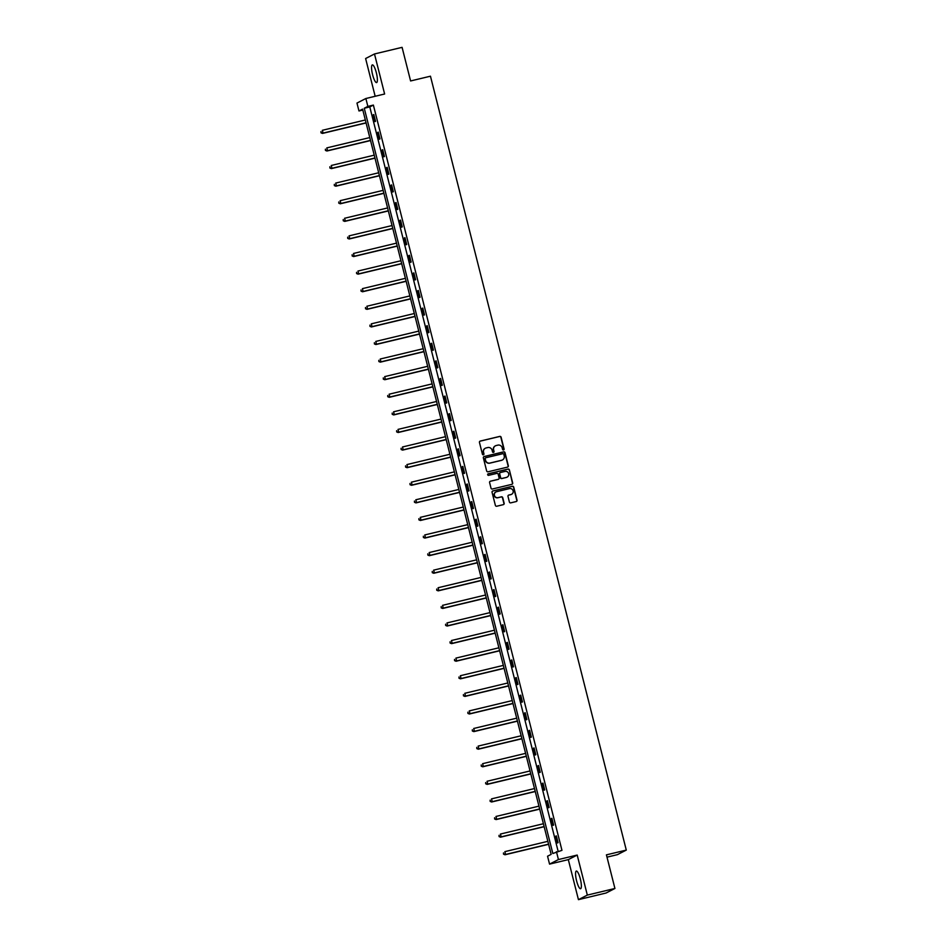 <?xml version="1.0" encoding="UTF-8"?>
<svg xmlns="http://www.w3.org/2000/svg" width="947" height="947" viewBox="0 0 947 947"><rect width="100%" height="100%" fill="white"/><g stroke="black" fill="none" stroke-linecap="round" stroke-linejoin="round"><path stroke-width="1.42" d="M503.532 449.967A0.805 0.781 62.8 0 0 504.088 449.008L501.117 437.242A1.148 1.113 62.8 0 0 499.756 436.401L480.259 441.077A1.148 1.113 62.8 0 0 479.454 442.438L482.425 454.205A0.805 0.781 62.8 0 0 483.55 454.738A0.805 0.781 62.8 0 0 483.941 453.838L483.562 452.323A3.658 3.563 62.8 0 1 486.131 447.943L487.752 447.552A3.658 3.563 62.8 0 1 492.12 450.263L492.499 451.79A0.805 0.781 62.8 0 0 493.624 452.323A0.805 0.781 62.8 0 0 494.014 451.423L493.636 449.908A3.658 3.563 62.8 0 1 496.204 445.528L497.826 445.137A3.658 3.563 62.8 0 1 502.194 447.848L502.573 449.375A0.805 0.781 62.8 0 0 503.532 449.967M503.579 449.955A0.805 0.781 62.8 0 0 503.851 449.127L500.88 437.372A1.148 1.113 62.8 0 0 499.519 436.52L480.011 441.195A1.148 1.113 62.8 0 0 479.892 441.231M483.42 454.785A0.805 0.781 62.8 0 0 483.704 453.968L483.562 452.323M493.505 452.37A0.805 0.781 62.8 0 0 493.778 451.553L493.636 449.908M580.333 878.934A9.091 2.048 -103.5 0 0 576.344 871.051A9.091 2.048 -103.5 0 0 576.593 880.852A9.091 2.048 -103.5 0 0 580.582 888.724A9.091 2.048 -103.5 0 0 580.333 878.934M376.35 72.765A9.091 2.048 -103.5 0 0 372.36 64.893A9.091 2.048 -103.5 0 0 372.597 74.695A9.091 2.048 -103.5 0 0 376.598 82.567A9.091 2.048 -103.5 0 0 376.35 72.765M509.403 502.017A1.148 1.113 62.8 0 0 510.764 502.857L516.233 501.543A1.148 1.113 62.8 0 0 517.038 500.182L513.736 487.113A1.148 1.113 62.8 0 0 512.374 486.273L492.878 490.948A1.148 1.113 62.8 0 0 492.073 492.31L495.376 505.378A1.148 1.113 62.8 0 0 496.737 506.231L503.342 504.644A1.148 1.113 62.8 0 0 504.147 503.271L502.739 497.684A1.148 1.113 62.8 0 0 501.377 496.832L498.098 497.625A3.054 2.971 62.8 0 1 495.956 491.943A3.054 2.971 62.8 0 1 496.595 491.694L509.439 488.616A3.054 2.971 62.8 0 1 511.581 494.298A3.054 2.971 62.8 0 1 510.93 494.547L508.788 495.056A1.148 1.113 62.8 0 0 507.994 496.417L509.403 502.017M556.445 851.661L558.434 859.556L549.556 864.114L547.555 856.218L551.154 854.372L362.583 109.118L358.972 110.965L356.972 103.069L365.862 98.512L367.862 106.407L364.264 108.254L552.835 853.507L561.962 850.335L373.378 105.081L367.862 106.407M365.862 98.512L384.624 94.002L374.491 53.967L402.084 47.35L410.596 80.957L430.459 76.198L626.287 850.098L606.423 854.857L614.923 888.475L587.329 895.093L577.197 855.058L558.434 859.556M507.533 467.12A1.148 1.113 62.8 0 0 508.326 465.746L505.023 452.69A1.148 1.113 62.8 0 0 503.662 451.837L484.166 456.525A1.148 1.113 62.8 0 0 483.361 457.886L486.663 470.955A1.148 1.113 62.8 0 0 488.025 471.795L507.533 467.12M511.996 484.296A1.148 1.113 62.8 0 0 512.445 483.088L509.379 469.901L512.682 482.97A1.148 1.113 62.8 0 1 511.877 484.331L492.381 489.007A1.148 1.113 62.8 0 1 491.02 488.167L489.599 482.579A1.148 1.113 62.8 0 1 490.167 481.301A1.148 1.113 62.8 0 0 490.049 481.36M490.167 481.325L490.404 481.206A1.148 1.113 62.8 0 0 490.167 481.301L498.075 479.431A1.148 1.113 62.8 0 0 498.43 479.277M490.404 481.206L498.311 479.312A1.148 1.113 62.8 0 0 499.116 477.939L498.181 474.234A1.148 1.113 62.8 0 0 496.82 473.382L488.581 475.358A0.805 0.781 62.8 0 1 488.025 473.879A0.805 0.781 62.8 0 1 488.19 473.808L508.018 469.061A1.148 1.113 62.8 0 1 509.379 469.901M614.923 888.475L606.033 893.033L578.439 899.65L587.329 895.093M374.491 53.967L365.613 58.525L375.166 96.274M607.003 857.153L617.397 854.656L626.287 850.098M373.378 105.081L369.78 106.928L558.126 851.258M373.213 114.847L374.917 121.618L375.521 121.311L373.805 114.54L373.213 114.847L373.852 114.694M377.664 132.45L379.368 139.209L379.972 138.901L378.255 132.142L377.664 132.45L378.303 132.296M382.115 150.04L383.819 156.811L384.423 156.504L382.718 149.733L382.115 150.04L382.754 149.886M386.565 167.631L388.282 174.402L388.874 174.094L387.169 167.323L386.565 167.631L387.205 167.477M391.016 185.233L392.733 191.992L393.325 191.685L391.62 184.925L391.016 185.233L391.656 185.079M395.467 202.824L397.184 209.583L397.776 209.275L396.071 202.516L395.467 202.824L396.106 202.67M399.918 220.414L401.635 227.185L402.238 226.878L400.522 220.106L399.918 220.414L400.557 220.26M404.369 238.005L406.085 244.776L406.689 244.468L404.973 237.697L404.369 238.005L405.008 237.851M408.82 255.607L410.536 262.366L411.14 262.059L409.424 255.299L408.82 255.607L409.459 255.453M413.271 273.198L414.987 279.969L415.591 279.661L413.875 272.89L413.271 273.198L413.91 273.044M417.722 290.788L419.438 297.559L420.042 297.251L418.325 290.48L417.722 290.788L418.373 290.634M422.184 308.379L423.889 315.15L424.493 314.842L422.776 308.071L422.184 308.379L422.824 308.237M426.635 325.981L428.34 332.74L428.944 332.433L427.227 325.673L426.635 325.981L427.275 325.827M431.086 343.572L432.791 350.343L433.395 350.035L431.678 343.264L431.086 343.572L431.725 343.418M435.537 361.162L437.242 367.933L437.845 367.625L436.141 360.854L435.537 361.162L436.176 361.008M439.988 378.764L441.704 385.524L442.296 385.216L440.592 378.457L439.988 378.764L440.627 378.611M444.439 396.355L446.155 403.126L446.747 402.818L445.043 396.047L444.439 396.355L445.078 396.201M448.89 413.946L450.606 420.717L451.198 420.409L449.494 413.638L448.89 413.946L449.529 413.792M453.341 431.536L455.057 438.307L455.661 437.999L453.944 431.228L453.341 431.536L453.98 431.394M457.792 449.138L459.508 455.898L460.112 455.59L458.395 448.831L457.792 449.138L458.431 448.985M462.243 466.729L463.959 473.5L464.563 473.192L462.846 466.421L462.243 466.729L462.882 466.575M466.693 484.319L468.41 491.091L469.014 490.783L467.297 484.012L466.693 484.319L467.333 484.166M471.156 501.922L472.861 508.681L473.464 508.373L471.748 501.614L471.156 501.922L471.795 501.768M475.607 519.512L477.312 526.283L477.915 525.964L476.199 519.205L475.607 519.512L476.246 519.358M480.058 537.103L481.763 543.874L482.366 543.566L480.65 536.795L480.058 537.103L480.697 536.949M484.509 554.693L486.213 561.464L486.817 561.157L485.113 554.386L484.509 554.693L485.148 554.54M488.96 572.296L490.676 579.055L491.268 578.747L489.563 571.988L488.96 572.296L489.599 572.142M493.411 589.886L495.127 596.657L495.719 596.35L494.014 589.579L493.411 589.886L494.05 589.732M497.862 607.477L499.578 614.248L500.17 613.94L498.465 607.169L497.862 607.477L498.501 607.323M502.312 625.079L504.029 631.838L504.633 631.531L502.916 624.771L502.312 625.079L502.952 624.925M506.763 642.67L508.48 649.429L509.084 649.121L507.367 642.362L506.763 642.67L507.403 642.516M511.214 660.26L512.931 667.031L513.534 666.724L511.818 659.952L511.214 660.26L511.853 660.106M515.665 677.851L517.382 684.622L517.985 684.314L516.269 677.543L515.665 677.851L516.304 677.697M520.116 695.453L521.833 702.212L522.436 701.905L520.72 695.145L520.116 695.453L520.767 695.299M524.579 713.044L526.283 719.815L526.887 719.507L525.171 712.736L524.579 713.044L525.218 712.89M529.03 730.634L530.734 737.405L531.338 737.097L529.622 730.326L529.03 730.634L529.669 730.48M533.481 748.237L535.185 754.996L535.789 754.688L534.072 747.929L533.481 748.237L534.12 748.083M537.932 765.827L539.636 772.586L540.24 772.279L538.535 765.519L537.932 765.827L538.571 765.673M542.382 783.418L544.099 790.189L544.691 789.881L542.986 783.11L542.382 783.418L543.022 783.264M546.833 801.008L548.55 807.779L549.142 807.471L547.437 800.7L546.833 801.008L547.473 800.854M551.284 818.61L553.001 825.37L553.593 825.062L551.888 818.303L551.284 818.61L551.923 818.457M555.735 836.201L557.452 842.972L558.055 842.664L556.339 835.893L555.735 836.201L556.374 836.047M577.197 855.058L568.318 859.616L578.439 899.65M568.318 859.616L549.556 864.114M362.808 110.041L358.972 110.965M369.78 106.928L364.264 108.254M495.317 445.883A3.658 3.563 62.8 0 0 493.399 450.026M485.231 448.298A3.658 3.563 62.8 0 0 483.313 452.441M507.639 467.084A1.148 1.113 62.8 0 0 508.089 465.877L504.787 452.808A1.148 1.113 62.8 0 0 503.425 451.968L483.917 456.643A1.148 1.113 62.8 0 0 483.799 456.679M503.816 454.276A0.805 0.781 62.8 0 0 502.857 453.672L485.74 457.78A0.805 0.781 62.8 0 0 485.184 458.739L485.586 460.349A3.658 3.563 62.8 0 0 489.954 463.059L501.65 460.254A3.658 3.563 62.8 0 0 504.218 455.874L503.816 454.276M485.456 457.922A0.805 0.781 62.8 0 0 484.947 458.869L485.184 458.739M502.301 460.017A3.658 3.563 62.8 0 1 501.413 460.372L489.717 463.178A3.658 3.563 62.8 0 1 485.349 460.467L484.947 458.869M509.143 470.032A1.148 1.113 62.8 0 0 507.781 469.179L487.954 473.938A0.805 0.781 62.8 0 0 487.906 473.95M506.527 477.335A3.054 2.971 62.8 0 0 508.563 473.346A3.054 2.971 62.8 0 0 505.023 471.417L500.501 472.506A1.148 1.113 62.8 0 0 499.696 473.867L500.632 477.584A1.148 1.113 62.8 0 0 502.005 478.424L506.278 477.466A3.054 2.971 62.8 0 0 507.047 477.158M500.146 472.66A1.148 1.113 62.8 0 0 499.46 473.997L499.696 473.867M506.278 477.466L501.756 478.555A1.148 1.113 62.8 0 1 500.395 477.702L499.46 473.997M511.463 494.358A3.054 2.971 62.8 0 1 510.693 494.665L508.551 495.174A1.148 1.113 62.8 0 0 508.432 495.21M495.826 492.002A3.054 2.971 62.8 0 0 497.85 497.743L498.098 497.625M503.461 504.609A1.148 1.113 62.8 0 0 503.911 503.402L502.49 497.802A1.148 1.113 62.8 0 0 501.129 496.962L497.85 497.743M516.352 501.508A1.148 1.113 62.8 0 0 516.802 500.3L513.499 487.243A1.148 1.113 62.8 0 0 512.138 486.391L492.629 491.067A1.148 1.113 62.8 0 0 492.511 491.102M365.329 119.985L322.359 130.295L323.069 133.113L322.465 133.42L366.087 122.956M321.234 132.71L320.95 131.574L320.997 132.829L323.069 133.113L366.039 122.802M322.465 133.42L320.997 132.829M369.78 137.575L326.81 147.886L327.52 150.703L326.916 151.011L370.537 140.547M325.685 150.301L325.401 149.176L325.448 150.419L327.52 150.703L370.49 140.393M326.916 151.011L325.448 150.419M374.231 155.166L331.261 165.476L331.971 168.306L331.367 168.613L374.988 158.149M330.148 167.891L329.852 166.767L329.899 168.021L331.971 168.306L374.941 157.995M331.367 168.613L329.899 168.021M378.682 172.768L335.712 183.079L336.422 185.896L335.818 186.204L379.439 175.74M334.599 185.482L334.315 184.357L334.35 185.612L336.422 185.896L379.392 175.586M335.818 186.204L334.35 185.612M383.133 190.359L340.162 200.669L340.873 203.487L340.269 203.794L383.89 193.33M339.05 203.084L338.766 201.948L338.801 203.203L340.873 203.487L383.855 193.176M340.269 203.794L338.801 203.203M387.583 207.949L344.613 218.26L345.324 221.089L344.732 221.397L388.341 210.932M343.501 220.675L343.216 219.55L343.264 220.793L345.324 221.089L388.306 210.767M344.732 221.397L343.264 220.793M392.034 225.552L349.064 235.862L349.774 238.68L349.183 238.987L392.792 228.523M347.951 238.265L347.667 237.141L347.715 238.395L349.774 238.68L392.756 228.369M349.183 238.987L347.715 238.395M396.497 243.142L353.515 253.453L354.225 256.27L353.633 256.578L397.243 246.113M352.402 255.856L352.118 254.731L352.166 255.986L354.225 256.27L397.207 245.96M353.633 256.578L352.166 255.986M400.948 260.733L357.966 271.043L358.688 273.861L358.084 274.168L401.694 263.704M356.853 273.458L356.569 272.334L356.617 273.576L358.688 273.861L401.658 263.55M358.084 274.168L356.617 273.576M405.399 278.323L362.417 288.634L363.139 291.463L362.535 291.771L406.145 281.306M361.304 291.049L361.02 289.924L361.067 291.167L363.139 291.463L406.109 281.152M362.535 291.771L361.067 291.167M409.85 295.926L366.868 306.236L367.59 309.053L366.986 309.361L410.596 298.897M365.755 308.639L365.471 307.515L365.518 308.769L367.59 309.053L410.56 298.743M366.986 309.361L365.518 308.769M414.301 313.516L371.331 323.827L372.041 326.644L371.437 326.952L415.046 316.487M370.206 326.242L369.922 325.105L369.969 326.36L372.041 326.644L415.011 316.334M371.437 326.952L369.969 326.36M418.752 331.107L375.781 341.417L376.492 344.235L375.888 344.542L419.509 334.09M374.657 343.832L374.373 342.707L374.42 343.95L376.492 344.235L419.462 333.924M375.888 344.542L374.42 343.95M423.202 348.709L380.232 359.02L380.943 361.837L380.339 362.145L423.96 351.68M379.108 361.423L378.824 360.298L378.871 361.553L380.943 361.837L423.913 351.526M380.339 362.145L378.871 361.553M427.653 366.3L384.683 376.61L385.393 379.427L384.79 379.735L428.411 369.271M383.571 379.013L383.275 377.889L383.322 379.143L385.393 379.427L428.364 369.117M384.79 379.735L383.322 379.143M432.104 383.89L389.134 394.201L389.844 397.018L389.241 397.326L432.862 386.861M388.021 396.615L387.737 395.479L387.773 396.734L389.844 397.018L432.826 386.707M389.241 397.326L387.773 396.734M436.555 401.481L393.585 411.791L394.295 414.62L393.703 414.928L437.313 404.464M392.472 414.206L392.188 413.081L392.224 414.324L394.295 414.62L437.277 404.31M393.703 414.928L392.224 414.324M441.006 419.083L398.036 429.393L398.746 432.211L398.154 432.519L441.764 422.054M396.923 431.796L396.639 430.672L396.686 431.927L398.746 432.211L441.728 421.9M398.154 432.519L396.686 431.927M445.457 436.674L402.487 446.984L403.197 449.801L402.605 450.109L446.215 439.645M401.374 449.399L401.09 448.262L401.137 449.517L403.197 449.801L446.179 439.491M402.605 450.109L401.137 449.517M449.92 454.264L406.938 464.575L407.66 467.392L407.056 467.7L450.665 457.235M405.825 466.989L405.541 465.865L405.588 467.108L407.66 467.392L450.63 457.081M407.056 467.7L405.588 467.108M454.371 471.866L411.389 482.177L412.111 484.994L411.507 485.302L455.116 474.838M410.276 484.58L409.992 483.455L410.039 484.71L412.111 484.994L455.081 474.684M411.507 485.302L410.039 484.71M458.822 489.457L415.84 499.767L416.562 502.585L415.958 502.893L459.567 492.428M414.727 502.17L414.443 501.046L414.49 502.301L416.562 502.585L459.532 492.274M415.958 502.893L414.49 502.301M463.272 507.047L420.302 517.358L421.013 520.175L420.409 520.483L464.018 510.019M419.178 519.773L418.894 518.636L418.941 519.891L421.013 520.175L463.983 509.865M420.409 520.483L418.941 519.891M467.723 524.638L424.753 534.948L425.463 537.778L424.86 538.085L468.481 527.621M423.629 537.363L423.345 536.239L423.392 537.482L425.463 537.778L468.434 527.467M424.86 538.085L423.392 537.482M472.174 542.24L429.204 552.551L429.914 555.368L429.311 555.676L472.932 545.212M428.08 554.954L427.795 553.829L427.843 555.084L429.914 555.368L472.884 545.058M429.311 555.676L427.843 555.084M476.625 559.831L433.655 570.141L434.365 572.959L433.762 573.266L477.383 562.802M432.542 572.556L432.246 571.42L432.294 572.675L434.365 572.959L477.335 562.648M433.762 573.266L432.294 572.675M481.076 577.421L438.106 587.732L438.816 590.549L438.212 590.857L481.834 580.393M436.993 590.147L436.709 589.022L436.745 590.265L438.816 590.549L481.786 580.239M438.212 590.857L436.745 590.265M485.527 595.012L442.557 605.334L443.267 608.152L442.663 608.459L486.285 597.995M441.444 607.737L441.16 606.613L441.195 607.867L443.267 608.152L486.249 597.841M442.663 608.459L441.195 607.867M489.978 612.614L447.008 622.925L447.718 625.742L447.126 626.05L490.735 615.586M445.895 625.328L445.611 624.203L445.658 625.458L447.718 625.742L490.7 615.432M447.126 626.05L445.658 625.458M494.429 630.205L451.459 640.515L452.169 643.333L451.577 643.64L495.186 633.176M450.346 642.93L450.062 641.794L450.109 643.049L452.169 643.333L495.151 633.022M451.577 643.64L450.109 643.049M498.891 647.795L455.909 658.106L456.62 660.935L456.028 661.243L499.637 650.778M454.797 660.521L454.513 659.396L454.56 660.639L456.62 660.935L499.602 650.625M456.028 661.243L454.56 660.639M503.342 665.398L460.36 675.708L461.082 678.526L460.479 678.833L504.088 668.369M459.248 678.111L458.964 676.987L459.011 678.241L461.082 678.526L504.053 668.215M460.479 678.833L459.011 678.241M507.793 682.988L464.811 693.299L465.533 696.116L464.93 696.424L508.539 685.959M463.699 695.714L463.414 694.577L463.462 695.832L465.533 696.116L508.503 685.806M464.93 696.424L463.462 695.832M512.244 700.579L469.262 710.889L469.984 713.707L469.381 714.014L512.99 703.55M468.149 713.304L467.865 712.18L467.913 713.422L469.984 713.707L512.954 703.396M469.381 714.014L467.913 713.422M516.695 718.169L473.725 728.48L474.435 731.309L473.831 731.617L517.441 721.152M472.6 730.895L472.316 729.77L472.364 731.013L474.435 731.309L517.405 720.998M473.831 731.617L472.364 731.013M521.146 735.772L478.176 746.082L478.886 748.899L478.282 749.207L521.904 738.743M477.051 748.485L476.767 747.361L476.815 748.615L478.886 748.899L521.856 738.589M478.282 749.207L476.815 748.615M525.597 753.362L482.627 763.673L483.337 766.49L482.733 766.798L526.354 756.333M481.502 766.087L481.218 764.951L481.265 766.206L483.337 766.49L526.307 756.179M482.733 766.798L481.265 766.206M530.048 770.953L487.078 781.263L487.788 784.08L487.184 784.4L530.805 773.936M485.965 783.678L485.669 782.553L485.716 783.796L487.788 784.08L530.758 773.77M487.184 784.4L485.716 783.796M534.499 788.555L491.529 798.866L492.239 801.683L491.635 801.991L535.256 791.526M490.416 801.269L490.132 800.144L490.167 801.399L492.239 801.683L535.221 791.372M491.635 801.991L490.167 801.399M538.95 806.146L495.979 816.456L496.69 819.273L496.098 819.581L539.707 809.117M494.867 818.859L494.583 817.735L494.618 818.989L496.69 819.273L539.672 808.963M496.098 819.581L494.618 818.989M543.4 823.736L500.43 834.047L501.141 836.864L500.549 837.172L544.158 826.707M499.318 836.461L499.033 835.325L499.081 836.58L501.141 836.864L544.123 826.553M500.549 837.172L499.081 836.58M547.851 841.327L504.881 851.637L505.591 854.466L505 854.774L548.609 844.31M503.768 854.052L503.484 852.927L503.532 854.17L505.591 854.466L548.573 844.156M505 854.774L503.532 854.17"/></g></svg>
